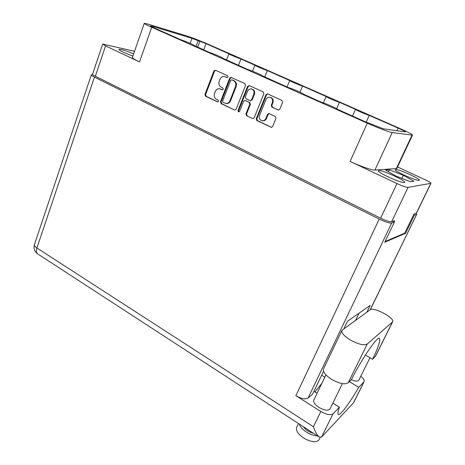 <?xml version="1.0" encoding="UTF-8"?>
<svg xmlns="http://www.w3.org/2000/svg" width="465" height="465" viewBox="0 0 465 465"><rect width="100%" height="100%" fill="white"/><g stroke="black" fill="none" stroke-linecap="round" stroke-linejoin="round"><path stroke-width="0.7" d="M133.647 53.812C128.741 51.789 124.614 50.365 121.26 49.534L118.866 49.366C119.685 50.662 124.347 52.894 132.862 56.062M419.064 180.391L419.337 180.269C420.842 179.054 398.615 168.987 395.622 169.498L395.256 169.632C393.495 170.731 416.489 181.147 419.064 180.391M404.294 182.513L404.649 182.35C406.364 180.885 382.561 170.039 378.981 170.62L378.498 170.794C376.493 172.126 401.202 183.384 404.294 182.513M259.534 115.436C258.854 117.668 259.429 119.348 261.26 120.47L262.777 120.772C264.201 120.633 265.236 119.848 265.887 118.424L267.532 114.402L268.735 113.518L275.35 116.459L276.007 118.36L272.647 126.492L271.502 127.364L256.878 120.598L256.232 118.72L265.945 94.761L267.689 93.959L281.953 100.44L282.615 102.352L279.802 109.17L278.564 110.066L271.932 107.142L271.281 105.247L272.362 102.591C273.089 99.591 272.089 97.807 269.363 97.237C267.799 97.29 266.66 98.098 265.945 99.65L259.534 115.436M238.429 111.844L239.603 111.309L243.573 101.324L244.788 100.44L245.258 100.545L249.159 102.364L249.798 104.23L245.944 113.849L246.584 115.709L252.472 118.505L253.024 118.616L254.175 117.744L263.858 93.808L263.207 91.925L249.275 85.589L247.578 86.391L237.987 110.548L238.429 111.844M396.843 130.717L398.069 128.067L369.239 115.39C366.182 114.588 354.743 109.595 355.469 109.391L339.438 102.288C336.224 101.393 325.407 96.691 326.093 96.493L302.558 86.072C299.181 85.078 289.085 80.712 289.718 80.526L267.294 70.564C263.783 69.488 254.314 65.414 254.901 65.24L240.963 58.985L238.469 65.379M267.294 70.564L264.69 77.033M302.558 86.072L300.006 92.175M339.438 102.288L336.625 108.746M240.963 58.985C237.371 57.858 228.344 53.986 228.896 53.818L206.012 43.617L203.653 49.9M369.239 115.39L366.281 121.987M398.069 128.067C402.847 130.194 405.311 131.461 405.451 131.88L383.311 128.805L365.008 121.627L336.84 109.013C337.619 108.671 325.186 103.218 321.257 102.178L303.32 94.081C304.052 93.756 292.375 88.67 288.277 87.519L262.12 75.731C262.789 75.429 251.966 70.744 247.7 69.477L222.997 58.305C223.607 58.032 213.528 53.69 209.134 52.336L193.963 45.378C194.539 45.117 184.96 41.013 180.49 39.601L154.694 28.133L150.52 25.912L152.328 26.278L152.102 26.924M134.53 51.278L102.701 44.047L105.561 45.872L139.523 61.921C134.618 59.572 132.246 58.055 132.403 57.375L144.272 23.343M350.099 161.413L367.292 123.167L151.718 27.266C146.702 25.017 144.226 23.698 144.284 23.308L147.608 23.988L187.052 36.055C192.888 37.944 200.014 40.705 208.442 44.349L399.168 128.171C407.782 131.996 412.234 134.298 412.519 135.065L396.819 168.516L374.924 170.062C372.198 170.376 360.154 166.203 350.099 161.413L396.988 183.565C402.504 186.081 406.189 187.354 408.049 187.378L430.962 183.326C430.91 182.751 428.846 181.501 424.76 179.571L397.54 166.976M236.133 109.199L245.537 85.461L244.898 83.601L230.913 77.324L229.629 78.219L220.468 101.783L221.09 103.614L234.47 109.967L234.97 110.071L236.133 109.199M225.217 76.83L227.036 77.609C228.112 77.207 228.263 76.568 227.495 75.696L215.498 70.244L213.877 71.046L204.949 94.436L205.559 96.243L217.678 101.916C218.684 101.486 218.812 100.859 218.062 100.027L216.521 99.301C214.452 98.028 213.795 96.081 214.551 93.471L215.301 91.524C216.109 89.681 217.399 88.745 219.184 88.71L222.334 89.821C223.374 89.402 223.514 88.769 222.752 87.92L221.206 87.199C219.12 85.938 218.457 83.985 219.218 81.346L219.974 79.381C220.829 77.463 222.183 76.51 224.037 76.527L224.857 76.69M394.041 221.904L394.616 220.695L391.658 221.7C389.711 221.921 386.037 220.753 380.632 218.19L95.325 76.248C93.389 75.272 92.477 74.592 92.57 74.214L102.689 44.07M190.115 43.35L191.969 38.322L152.328 26.278M191.969 38.322L198.154 40.722L196.009 46.5M197.677 47.244L199.904 41.251L198.154 40.722M199.904 41.251L206.012 43.617M396.279 168.708L412.048 135.1L392.21 132.554L374.924 170.062M412.048 135.1L412.519 135.065M367.292 123.167C377.609 127.776 389.699 132.322 392.21 132.554M416.454 213.185L413.955 214.127L404.742 233.116L385.078 241.556M219.997 88.844L222.543 89.797M215.638 70.308L214.539 71.203L205.623 94.546L206.233 96.354L217.893 101.887M225.862 76.975L227.228 77.597M231.396 77.469L230.274 78.364L221.119 101.882L221.735 103.707L234.47 109.967M231.826 79.841L230.663 80.404L222.601 101.103L223.031 102.381L226.164 103.497C227.891 103.404 229.146 102.474 229.931 100.696L235.499 86.507C236.284 83.84 235.61 81.869 233.482 80.596L231.779 79.823M225.978 103.492L226.81 103.59C228.53 103.503 229.786 102.573 230.57 100.8L229.931 100.696M232.459 79.98L234.122 80.736C236.243 82.009 236.912 83.973 236.133 86.635L230.57 100.8M252.472 118.505L246.584 115.709M245.136 100.498L249.775 102.463L250.408 104.329L246.56 113.925L247.194 115.785M249.345 85.624L248.194 86.525L238.615 110.629L238.987 111.891M253.826 94.174C254.529 91.25 253.582 89.489 250.978 88.896C249.414 88.92 248.275 89.722 247.56 91.297L245.357 96.836L245.997 98.696L249.903 100.51L250.373 100.614L251.606 99.725L253.826 94.174L254.436 94.29C255.14 91.471 254.245 89.722 251.757 89.03M250.629 100.661L252.21 99.83L251.606 99.725M254.436 94.29L252.21 99.83M270.177 97.359C272.746 98.057 273.67 99.835 272.943 102.695L271.856 105.34L272.513 107.235L278.029 109.955M262.556 120.772L263.37 120.836C264.788 120.697 265.823 119.918 266.474 118.494L265.887 118.424M269.218 113.605L268.119 114.483L266.474 118.494M267.718 93.971L266.538 94.877L256.837 118.79L257.476 120.662L271.595 127.352M385.497 170.08L395.988 176.066L410.456 181.751L413.908 181.251L403.347 175.311L389.391 169.818L385.497 170.08M388.478 171.777L389.391 169.818M401.888 178.386L403.347 175.311M365.403 355.057L372.581 359.247C378.15 347.605 380.492 340.723 379.609 338.59C378.196 335.027 362.549 357.469 351.36 379.725L348.186 382.788C344.885 384.793 339.369 383.648 331.626 379.353C325.297 375.197 322.6 371.692 323.535 368.844L341.874 330.51M348.186 382.788L367.251 344.036C364.101 345.664 358.556 344.362 350.616 340.13C344.088 336.085 341.2 332.818 341.961 330.324L370.128 309.829L416.698 214.284L416.192 213.365M348.686 407.962L348.076 408.619M319.089 439.605L318.973 439.844C316.136 442.86 310.957 442.209 303.43 437.879C297.867 433.897 295.63 430.358 296.717 427.271L298.495 423.557M317.461 435.897C313.968 435.798 310.242 434.502 306.278 432.002C302.43 429.404 300.105 426.765 299.303 424.086M325.919 374.871L313.794 400.098C313.102 402.149 314.793 404.573 318.868 407.363C324.338 410.421 328.04 410.967 329.981 409.008L330.063 408.851M351.366 379.713C355.248 381.347 357.713 381.533 358.771 380.265L358.823 380.161M303.273 426.667C305.598 429.881 308.981 432.084 313.422 433.27M92.75 74.633L91.343 74.813C91.233 75.249 92.268 76.016 94.447 77.12L36.904 247.979L313.433 426.736C315.09 431.625 316.991 435.048 319.147 436.995L321.559 437.112L353.516 402.766L363.874 381.998L358.736 387.293L349.384 381.631M363.874 381.998L364.083 381.724C364.636 380.341 363.525 378.533 360.741 376.295M416.506 214.417L414.402 215.144L413.641 214.772M94.447 77.12L379.225 219.062C385.334 221.962 389.49 223.281 391.693 223.02L394.396 222.084L392.826 221.305M382.276 218.974L384.131 219.782M414.402 215.144L405.614 233.256L384.735 242.277L394.396 222.084M323.512 371.314L312.637 394.035L308.092 398.028C305.418 399.586 301.349 398.801 295.885 395.674L379.225 219.062M343.908 328.726L347.489 321.257L370.157 305.389L366.862 312.184M313.433 426.736L320.838 411.502L295.885 395.674M324.82 377.162L321.646 375.22M321.896 383.241L314.956 391.931M359.021 313.183L355.586 320.309M405.614 233.256L404.858 232.878M320.838 411.502C326.447 414.71 330.516 415.466 333.045 413.769L321.559 437.112M332.87 403.114L339.415 407.2L333.045 413.769M313.945 391.298L317.084 393.256M339.415 407.2C338.026 411.159 337.607 413.525 338.16 414.292C339.63 416.611 349.366 403.585 358.736 387.293M353.83 402.277L353.516 402.766M310.388 431.293L305.778 428.294M367.251 344.036L392.623 321.879C395.355 318.2 373.598 306.615 370.128 309.829M372.581 359.247L375.476 356.295M105.561 45.872L95.325 76.248M380.632 218.19L396.988 183.565M151.718 27.266L139.523 61.921M408.049 187.378L391.658 221.7M416.262 213.342L430.811 183.396M222.415 89.821L222.043 89.751M221.148 89.152L220.497 89.03M217.789 101.911L217.358 101.841M206.233 96.354L205.559 96.243M205.623 94.546L204.949 94.436M214.539 71.203L213.877 71.046M227.083 77.609L226.781 77.539M221.735 103.707L221.09 103.614M221.119 101.882L220.468 101.783M230.274 78.364L229.629 78.219M236.133 86.635L235.499 86.507M234.122 80.736L233.482 80.596M246.56 113.925L245.944 113.849M250.408 104.329L249.798 104.23M249.775 102.463L249.159 102.364M245.875 100.649L245.258 100.545M238.615 110.629L237.987 110.548M248.194 86.525L247.578 86.391M272.513 107.235L271.932 107.142M271.856 105.34L271.281 105.247M272.943 102.695L272.362 102.591M268.119 114.483L267.532 114.402M271.479 127.305L270.897 127.247M257.476 120.662L256.878 120.598M256.837 118.79L256.232 118.72M266.538 94.877L265.945 94.761M391.693 223.02L308.092 398.028M34.462 244.474C33.399 248.287 34.451 251.414 37.607 253.861C36.287 252.698 36.049 250.74 36.904 247.979C34.962 246.677 34.143 245.508 34.462 244.474L91.332 74.853M319.147 436.995L37.985 254.105M375.133 356.789L392.373 322.175M215.446 70.221L215.156 70.151M231.233 77.393L230.913 77.324M226.81 103.59L226.164 103.497M250.984 100.719L250.373 100.614M249.211 85.566L248.868 85.49M263.37 120.836L262.777 120.772M269.13 113.57L268.735 113.518M267.619 93.93L267.236 93.854M430.962 183.326L416.431 213.226M355.463 109.403L352.517 116.076M326.087 96.511L323.361 102.864M289.712 80.538L287.056 86.972M254.896 65.251L252.53 71.215M228.89 53.83L226.496 60.055M318.973 439.844L320.118 437.513M342.42 383.613L329.981 409.008M369.96 357.719L358.771 380.265M364.083 381.724L353.755 402.434M370.303 309.719L416.698 214.284M375.406 356.446L392.623 321.879M379.213 338.363L379.609 338.59"/></g></svg>
